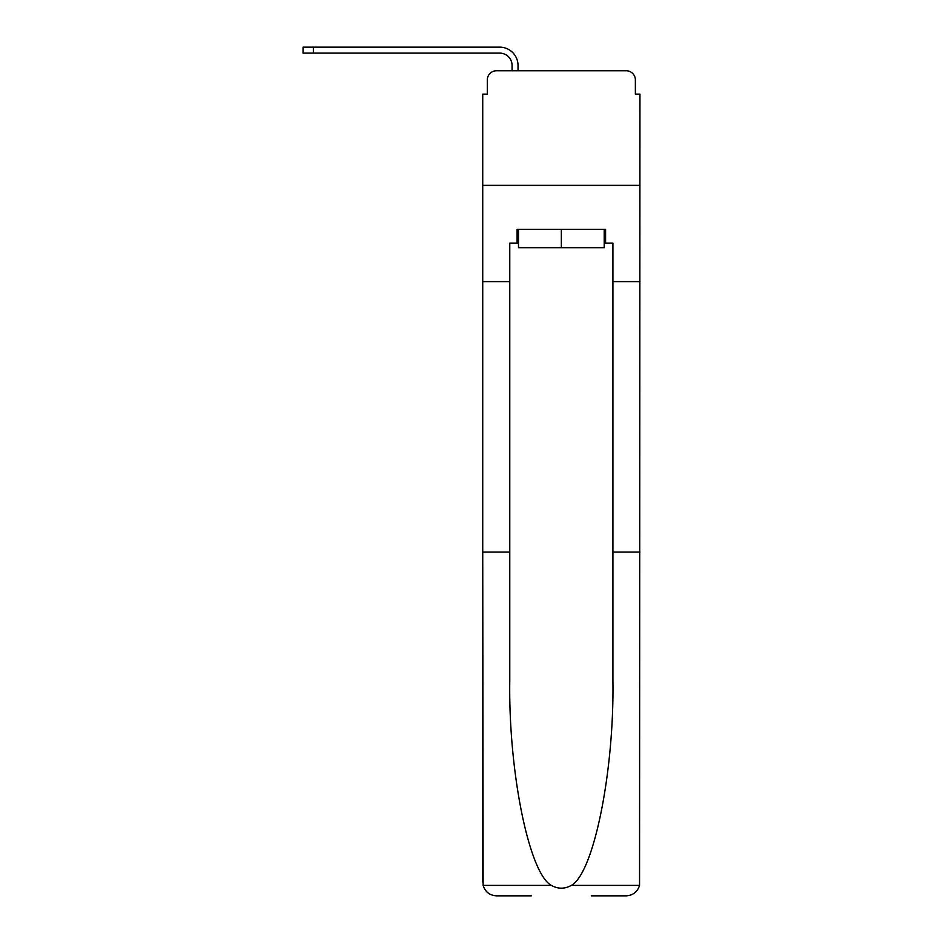 <?xml version="1.0" encoding="UTF-8"?>
<svg xmlns="http://www.w3.org/2000/svg" width="943" height="943" viewBox="0 0 943 943"><rect width="100%" height="100%" fill="white"/><g stroke="black" fill="none" stroke-linecap="round" stroke-linejoin="round"><path stroke-width="1.41" d="M487.319 79.919L487.319 94.135L487.319 79.919A9.171 9.171 0 0 1 496.478 70.76L512.073 70.76L512.073 65.48A12.377 12.377 0 0 0 499.696 53.114L303.045 53.114L303.045 47.15L499.696 47.15A18.33 18.33 0 0 1 518.025 65.48L518.025 70.76L525.593 70.76M591.367 895.85L626.199 895.85C633.024 895.39 637.468 891.901 639.554 885.394L639.955 94.135L635.37 94.135L635.37 79.919A9.171 9.171 0 0 0 626.199 70.76L496.478 70.76M604.204 243.105L605.583 243.105L605.583 229.361L517.106 229.361L517.106 243.105L509.774 243.105L509.774 281.615L482.733 281.615L482.733 185.358L639.955 185.358L482.733 185.358L482.733 94.135L487.319 94.135M597.096 70.76L626.199 70.76M635.37 94.135L635.37 79.919M509.774 281.615L509.774 552.056L482.733 552.056L483.134 885.394C485.221 891.901 489.665 895.39 496.478 895.85L531.322 895.85M509.774 552.056L509.774 680.28C508.348 771.374 529.047 873.418 551.36 885.394C558.008 889.096 564.657 889.096 571.328 885.394C593.642 873.418 614.329 771.374 612.915 680.28L612.915 243.105L605.583 243.105M482.733 882.094L482.733 281.615M639.955 281.615L612.915 281.615M639.955 552.056L612.915 552.056M517.106 243.105L518.485 243.105M518.485 229.361L518.485 247.691L604.204 247.691L604.204 229.361M561.344 229.361L561.344 247.691M512.073 65.48A12.377 12.377 0 0 0 499.696 53.114A12.377 12.377 0 0 1 512.073 65.48A12.377 12.377 0 0 0 499.696 53.114A12.377 12.377 0 0 1 512.073 65.48A12.377 12.377 0 0 0 499.696 53.114A12.377 12.377 0 0 1 512.073 65.48A12.377 12.377 0 0 0 499.696 53.114A12.377 12.377 0 0 1 512.073 65.48A12.377 12.377 0 0 0 499.696 53.114A12.377 12.377 0 0 1 512.073 65.48A12.377 12.377 0 0 0 499.696 53.114M313.359 53.114L313.359 47.15L499.696 47.15M483.134 885.394L551.36 885.394M571.328 885.394L639.554 885.394"/></g></svg>
